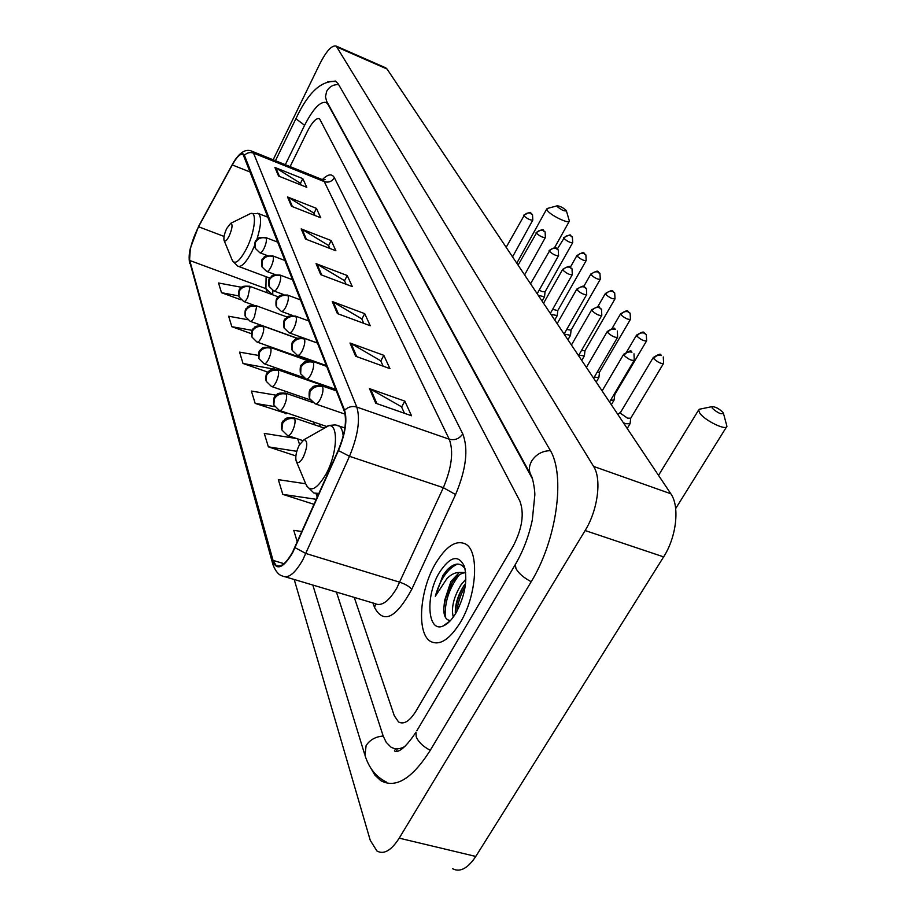 <?xml version="1.0" encoding="UTF-8"?>
<svg xmlns="http://www.w3.org/2000/svg" width="916" height="916" viewBox="0 0 916 916"><rect width="100%" height="100%" fill="white"/><g stroke="black" fill="none" stroke-linecap="round" stroke-linejoin="round"><path stroke-width="1.37" d="M460.233 622.628C476.938 595.4 479.537 550.985 465.534 544.012C456.054 539.65 446.035 546.199 435.466 563.649C419.562 590.259 416.425 633.574 430.554 641.418C439.577 645.998 449.47 639.734 460.233 622.628C476.938 595.4 479.537 550.985 465.534 544.012C456.054 539.65 446.035 546.199 435.466 563.649C419.562 590.259 416.425 633.574 430.554 641.418C439.577 645.998 449.47 639.734 460.233 622.628M292.49 552.291C286.147 563.455 280.674 567.828 276.06 565.401L273.037 560.374L189.749 260.476C188.742 251.923 191.684 240.69 198.566 226.767L232.263 164.926C236.832 156.831 240.427 153.316 243.072 154.392L344.21 410.929C347.015 420.627 345.023 433.737 338.233 450.271L292.49 552.291M292.628 552.76L338.462 450.569C345.424 433.623 347.462 420.169 344.588 410.231L244.4 155.296C242.305 151.564 238.538 154.151 233.111 163.048L198.543 226.447L190.368 248.202L189.498 260.991L272.682 561.027C276.689 570.908 283.342 568.149 292.628 552.76M276.094 395.185L251.396 391.052L255.152 403.384L286.136 413.437M354.252 597.404L394.269 715.682L398.586 722.003C403.899 724.762 409.658 721.201 415.853 711.297L513.12 546.234C522.28 528.521 524.502 513.418 519.807 500.915L319.501 118.679C316.295 117.717 312.264 121.931 307.41 131.332L290.097 166.609L307.41 131.332C312.264 121.931 316.295 117.717 319.501 118.679L519.807 500.915C524.502 513.418 522.28 528.521 513.12 546.234L415.853 711.297C409.658 721.201 403.899 724.762 398.586 722.003L394.269 715.682L354.252 597.404M287.51 196.94L316.444 208.379L320.749 217.768L291.494 206.26L287.51 196.94L288.483 197.432L292.422 206.627M274.88 167.433L302.807 178.631L306.78 187.311L278.567 176.044L274.88 167.433L275.819 167.903L279.46 176.399M332.245 301.536L364.705 313.638L370.247 325.741L337.397 313.581L332.245 301.536L333.332 302.062L338.439 313.97M349.992 343.019L383.815 355.328L389.907 368.61L355.648 356.244L349.992 343.019L351.126 343.557L356.736 356.645M369.503 388.647L404.815 401.128L411.524 415.772L375.732 403.223L369.503 388.647L370.682 389.185L376.877 403.624M301.181 228.908L331.203 240.565L335.874 250.755L305.509 239.03L301.181 228.908L302.188 229.412L306.471 239.397M316.043 263.648L347.233 275.533L352.317 286.616L320.749 274.674L316.043 263.648L317.085 264.163L321.756 275.052M247.469 319.638L228.645 316.226L231.828 326.691L251.385 333.676M241.652 287.326L218.546 282.998L221.489 292.696L241 299.818M296.83 438.592L264.277 433.405L268.365 446.848L295.879 455.928M305.715 483.774L278.338 479.652L282.815 494.365L314.096 504.35M301.971 531.509L293.761 530.353L297.299 541.997M258.335 355.408L239.568 352.122L243.015 363.469L267.896 372.148M347.233 275.533L344.508 280.8M346.076 284.258L344.427 280.605L317.085 264.163M331.203 240.565L328.615 245.66M329.863 248.431L328.523 245.477L302.188 229.412M404.815 401.128L401.62 407.013M404.46 413.299L401.517 406.796L370.682 389.185M383.815 355.328L380.793 360.984M383.14 366.171L380.701 360.778L351.126 343.557M364.705 313.638L361.843 319.1M363.767 323.348L361.751 318.894L333.332 302.062M302.807 178.631L300.437 183.406M301.204 185.089L300.356 183.223L275.819 167.903M316.444 208.379L313.97 213.302M314.955 215.489L313.89 213.119L288.483 197.432M255.152 403.384L274.663 406.601M286.342 412.761L286.01 413.872M268.365 446.848L296.807 451.313M297.689 438.879L299.578 444.512M282.815 494.365L316.341 499.323M316.135 493.839L317.268 497.239M243.015 363.469L274.102 369.171M273.598 367.064L274.205 368.85M231.828 326.691L252.209 330.355M259.354 324.596L259.663 325.501M221.489 292.696L238.652 295.891M532.597 479.114L328.02 104.435L326.336 102.569C320.508 100.897 313.226 108.535 304.501 125.481L285.311 164.685M336.447 592.091L383.289 736.315L386.243 742.338L390.8 746.975C394.922 749.563 399.651 749.391 404.975 746.448M294.219 579.496L370.27 840.361L376.945 851.01C383.85 854.823 391.281 850.54 399.216 838.151L585.129 530.536C597.908 510.006 601.858 478.885 593.579 466.404L336.229 46.109C331.947 44.964 326.497 50.827 319.89 63.708L273.163 159.785M452.55 868.7C459.981 872.593 467.721 868.505 475.782 856.437L663.631 556.882C676.546 536.936 679.878 506.308 670.821 493.758L387.056 69.032L385.338 67.669M370.282 767.23L374.953 775.199L380.781 780.638C395.609 788.756 412.005 778.818 429.947 750.834L530.937 582.164C557.031 539.959 565.733 474.442 549.806 449.596L338.176 83.825L335.6 81.089L327.722 81.776M453.271 617.086C451.027 607.869 453.649 597.06 461.126 584.683L465.866 579.221M455.378 613.938L455.298 612.403C455.321 603.529 458.218 594.587 463.988 585.576L465.568 583.458M465.053 568.79C460.542 562.206 454.588 562.55 447.18 569.844L442.897 575.466L435.318 596.236L446.962 578.546C450.993 574.481 455.126 572.443 459.351 572.443L450.89 581.511L444.592 600.518L452.481 582.004L455.435 578.294C458.973 574.55 462.397 572.695 465.683 572.729M459.351 572.443L465.66 572.534M456.088 612.758C464.95 595.778 467.721 580.32 464.401 566.386C458.424 554.191 450.054 556.31 439.268 572.718C425.23 595.652 427.36 632.945 442.966 626.075C447.489 624.277 451.863 619.846 456.088 612.758M444.592 600.518L443.71 609.564C443.985 616.056 445.806 619.617 449.172 620.235M435.318 596.236C440.149 579.359 447.558 568.63 457.542 564.061M445.268 617.109C444.478 602.533 449.069 588.519 459.042 575.076M456.844 611.419C457.84 602.842 460.634 594.438 465.225 586.217M443.722 609.564L443.71 609.678C444.42 600.507 447.317 591.335 452.401 582.129M455.298 612.209C456.076 603.598 458.79 594.988 463.462 586.366M722.907 412.326C718.911 408.536 715.27 406.647 711.995 406.647L712.282 408.261C717.858 413.093 721.568 414.73 723.4 413.162L722.907 412.326M723.434 413.311L726.926 426.261C726.617 431.115 705.011 420.73 699.824 413.208L698.587 410.07L700.9 408.925M299.257 445.096C296.269 451.382 295.227 456.66 296.12 460.908C297.643 463.988 300.036 462.74 303.299 457.164C307.673 446.642 307.913 440.825 304.032 439.68L299.257 445.096M566.111 210.348C562.939 207.543 559.962 206.043 557.18 205.814L557.294 206.627C561.519 210.062 564.542 211.447 566.363 210.76L566.111 210.348M566.363 210.76L569.397 221.111C569.18 224.317 550.688 215.432 547.356 210.497L546.76 208.928L547.757 208.356M226.71 228.496C224.409 233.626 223.515 237.565 224.031 240.313C225.015 242.099 226.744 240.645 229.206 235.95C232.378 228.267 232.882 224.065 230.695 223.332L226.71 228.496M620.647 412.246L620.853 413.563L627.54 418.165L630.735 418.211L630.048 423.742L625.617 423.696L623.349 422.7M610.583 400.246L614.109 400.052L614.762 394.636L613.651 395.059M594.266 377.197L598.892 377.461L599.522 372.148M597.14 372.285L599.522 372.159L630.368 319.478M578.786 355.145L584.385 355.9L584.981 350.691L581.534 350.404M564.141 334.088L570.508 335.29L571.08 330.195L566.718 329.439M550.951 314.348L557.237 315.585L557.775 310.581L552.634 309.356M538.322 295.456L544.528 296.715L545.054 291.803M539.203 290.12L542.02 291.54L545.043 291.815L572.649 242.729M273.037 560.374L283.994 563.672M244.4 155.296C247.022 152.686 250.057 151.953 253.526 153.121L356.805 407.07C360.457 419.173 358.019 435.581 349.488 456.305L302.898 559.699C294.952 573.588 288.071 578.992 282.254 575.924C278.647 575.008 275.556 571.275 272.968 564.748L272.682 561.027M285.54 576.908L374.759 603.518C381.296 606.77 388.613 601.663 396.743 588.221L443.344 487.678C451.794 467.515 453.764 451.359 449.241 439.222L324.264 181.608L321.825 179.399M295.101 547.699L305.944 553.516L399.8 582.221C405.399 584.133 409.383 586.492 411.776 589.297C395.975 618.185 383.564 624.265 374.552 607.526L372.949 602.98M322.386 179.593C327.928 174.051 331.924 173.422 334.374 177.704L462.752 433.875C459.363 438.787 454.851 440.562 449.241 439.222L356.805 407.07C352.248 405.777 348.172 406.83 344.588 410.231M251.396 151.014L253.526 153.121L324.264 181.608C328.581 182.868 331.947 181.563 334.374 177.704M462.752 433.875C468.591 449.012 466.198 469.232 455.584 494.56L443.344 487.678L349.488 456.305L338.462 450.569M189.498 260.991L272.693 563.729M455.584 494.56L411.776 589.297M374.552 607.526L375.606 603.976M232.263 164.926L250.56 172.197M198.566 226.767L224.076 236.431M266.109 276.712L265.903 288.632L267.415 292.845M189.749 260.476L265.903 288.632L272.59 294.757M289.032 353.416L289.296 354.149M296.818 375.205L297.299 376.556M304.971 398.036L305.704 400.074M313.524 422.001L314.52 424.795M397.269 748.796L396.525 751.441M296.234 118.038L296.315 119.023L304.581 125.32M338.634 84.627C333.275 84.432 329.279 86.699 326.634 91.405L325.466 96.787L326.646 101.252L530.57 474.351M550.413 450.672C542.329 450.832 536.078 454.302 531.658 461.057C528.795 466.313 528.669 471.179 531.291 475.667C533.101 478.633 535.104 491.961 534.83 495.064L532.322 519.853C528.864 536.169 523.185 551.066 515.307 564.554L515.983 563.397M531.2 581.717C523.712 577.767 518.639 573.382 515.96 568.538L515.307 564.554L416.826 730.773M430.268 750.296C423.077 746.54 418.383 742.017 416.196 736.727L415.99 732.182C399.468 757.177 393.64 751.04 394.578 750.479L395.827 748.75M386.426 782.058C376.144 777.043 368.999 768.146 364.98 755.368L366.102 745.601C369.904 739.807 375.594 736.624 383.197 736.04M387.056 69.032L337.294 47.197M670.821 493.758L593.579 466.404M663.631 556.882L585.129 530.536M475.782 856.437L399.216 838.151M296.383 461.527L305.841 484.083C310.089 492.819 316.787 489.533 325.947 474.225C337.97 452.71 338.691 421.326 327.47 426.089L323.692 428.287M306.665 485.995L313.936 493.06L318.974 493.426M343.202 436.062C342.71 430.864 341.313 427.474 338.989 425.917L336.641 425.139M224.145 240.599L232.183 260.087C234.943 265.171 239.763 261.266 246.644 248.362C254.992 231.851 257.201 210.703 250.469 213.577L249.095 214.252M232.527 260.911L237.759 266.144C241.4 267.552 246.164 262.571 252.049 251.213L254.614 245.499M256.846 239.5C261.197 225.462 261.736 216.817 258.449 213.554L257.602 213.233M287.498 435.478C288.838 436.085 290.441 434.688 292.319 431.287C294.677 426.295 295.513 422.173 294.815 418.921C289.456 417.662 285.3 419.288 282.346 423.81L281.945 430.028L287.498 435.478M653.36 357.355L653.245 357.549C658.386 354.24 660.94 353.404 660.905 355.065L661.375 355.511C658.283 354.675 655.707 355.694 653.635 358.568C657.791 362.335 661.112 363.927 663.608 363.343L663.276 356.977M620.51 412.475L653.245 357.549L653.635 358.568M294.815 418.921L293.555 417.673M279.277 410.357C280.571 410.94 282.128 409.544 283.96 406.166C286.261 401.288 287.074 397.292 286.41 394.178C281.178 392.918 277.136 394.51 274.262 398.952L273.884 405.055L279.277 410.357M636.62 335.004L636.517 335.176C646.467 329.142 642.711 333.573 646.135 334.386L644.429 333.149C641.406 332.313 638.887 333.31 636.872 336.126C640.914 339.756 644.177 341.313 646.639 340.798L646.307 334.603M626.819 351.641L636.517 335.176L636.872 336.126M286.41 394.178L285.265 393.033M271.468 386.46C272.705 387.01 274.216 385.613 276.014 382.281C278.246 377.495 279.059 373.625 278.43 370.648C273.311 369.388 269.361 370.946 266.567 375.297L266.224 381.296L271.468 386.46M620.67 313.696L620.567 313.856C630.231 307.959 626.555 312.196 629.968 313.054L628.284 311.841C625.33 311.005 622.869 311.978 620.911 314.749C624.849 318.253 628.033 319.776 630.46 319.318L630.128 313.272M612.037 328.512L620.567 313.856L620.911 314.749M278.43 370.648L277.376 369.583M264.014 363.709C265.216 364.213 266.693 362.828 268.445 359.53C270.621 354.847 271.411 351.08 270.827 348.229C265.823 346.981 261.965 348.492 259.239 352.763L258.919 358.66L264.014 363.709M605.442 293.372L605.362 293.521C615.77 287.475 611.419 292.467 614.533 292.708L612.884 291.506C609.987 290.681 607.583 291.62 605.671 294.345C609.506 297.734 612.632 299.223 615.025 298.822L614.693 292.914M597.644 306.894L605.362 293.521L605.671 294.345M270.827 348.229L269.854 347.244M256.927 342C258.072 342.481 259.503 341.095 261.232 337.844C263.35 333.241 264.129 329.588 263.568 326.863C258.678 325.615 254.911 327.092 252.255 331.271L251.946 337.065L256.927 342M590.912 273.953L590.831 274.09C600.965 268.148 596.705 273.014 599.797 273.277L598.182 272.086C595.331 271.273 592.973 272.189 591.118 274.857C594.873 278.143 597.919 279.609 600.289 279.243L599.957 273.483M583.732 286.536L590.831 274.09L591.118 274.857M263.568 326.863L262.674 325.936M250.148 321.287C251.259 321.734 252.656 320.36 254.35 317.131L256.652 306.459C251.866 305.223 248.179 306.654 245.591 310.764L245.293 316.467L250.148 321.287M577.011 255.381L576.943 255.507C586.847 249.69 582.645 254.396 585.713 254.694L584.122 253.526C581.317 252.713 579.015 253.606 577.217 256.228C580.87 259.411 583.858 260.842 586.194 260.533L585.874 254.9M570.302 267.254L576.943 255.507L577.217 256.228M256.652 306.459L255.816 305.6M243.679 301.49C244.744 301.914 246.106 300.528 247.767 297.356L250.034 286.96C245.339 285.723 241.732 287.132 239.213 291.162L238.939 296.773L243.679 301.49M563.718 237.61L563.649 237.725C574.401 232.114 568.733 236.626 572.225 236.912L570.657 235.756C567.92 234.954 565.664 235.824 563.901 238.4C567.473 241.492 570.405 242.9 572.718 242.626L572.385 237.118M557.352 248.98L563.901 238.4M250.034 286.96L249.266 286.158M623.785 354.126L623.659 354.332C628.868 350.92 631.479 350.061 631.479 351.755L631.948 352.225C628.777 351.366 626.132 352.408 624.025 355.351C628.239 359.221 631.662 360.847 634.273 360.228L633.987 353.828M315.081 403.807C316.524 404.448 318.23 402.983 320.222 399.399C322.661 394.269 323.485 390.079 322.684 386.827C317.234 385.499 312.986 387.17 309.94 391.83L309.608 398.575L315.081 403.807M602.155 390.869L623.659 354.332L624.025 355.351M322.684 386.827L321.424 385.647M607.388 331.352L607.285 331.535C612.346 328.18 614.876 327.333 614.876 328.981L615.346 329.428C612.232 328.581 609.655 329.588 607.617 332.485C611.716 336.206 615.06 337.798 617.636 337.237L617.35 331.008M305.978 378.926C307.352 379.522 309.013 378.056 310.959 374.518C313.329 369.491 314.142 365.438 313.387 362.347C308.074 361.019 303.929 362.644 300.963 367.213L300.666 373.82L305.978 378.926M586.4 367.408L607.285 331.535L607.617 332.485M313.387 362.347L312.23 361.248M591.782 309.654L591.69 309.826C602.488 303.54 597.965 308.623 601.343 309.058L599.545 307.73C596.499 306.883 593.98 307.868 591.999 310.707C595.984 314.303 599.259 315.86 601.801 315.367L601.514 309.287M297.322 355.271C298.65 355.843 300.265 354.377 302.154 350.885C304.467 345.973 305.257 342.034 304.559 339.08C299.36 337.752 295.318 339.332 292.433 343.809L292.158 350.313L297.322 355.271M571.435 345.011L591.69 309.826L591.999 310.707M304.559 339.08L303.494 338.061M576.908 288.987L576.817 289.135C587.374 282.964 582.942 287.933 586.251 288.357L584.488 287.063C581.5 286.216 579.038 287.177 577.103 289.948C580.996 293.441 584.202 294.952 586.709 294.517L586.423 288.597M289.09 332.783C290.361 333.31 291.929 331.855 293.784 328.397C296.028 323.588 296.818 319.764 296.143 316.936C291.07 315.619 287.12 317.165 284.315 321.55L284.063 327.928L289.09 332.783M557.168 323.646L576.817 289.135L577.103 289.948M296.143 316.936L295.181 315.997M562.722 269.258L562.642 269.396C572.935 263.35 568.573 268.159 571.847 268.617L570.118 267.323C567.187 266.487 564.783 267.426 562.905 270.151C566.695 273.529 569.832 275.018 572.305 274.617L572.019 268.846M281.258 311.348C282.471 311.852 283.994 310.398 285.815 306.986C288.002 302.269 288.769 298.559 288.139 295.845C283.17 294.54 279.323 296.04 276.586 300.345L276.357 306.62L281.258 311.348M543.543 303.265L562.642 269.396L562.905 270.151M288.139 295.845L287.246 294.975M549.165 250.411L549.096 250.526C559.275 244.595 554.787 249.289 558.096 249.747L556.39 248.488C553.516 247.652 551.169 248.568 549.337 251.247C553.046 254.511 556.115 255.965 558.554 255.621L558.256 249.988M273.769 290.91C274.949 291.38 276.437 289.925 278.212 286.559C280.342 281.945 281.098 278.327 280.502 275.739C275.636 274.434 271.88 275.899 269.224 280.124L268.995 286.284L273.769 290.91M530.536 283.777L549.337 251.247M280.502 275.739L279.678 274.926M536.204 232.389L536.135 232.492C547.058 226.767 541.23 231.244 544.94 231.714L543.268 230.466C540.451 229.641 538.15 230.534 536.375 233.156C539.982 236.328 542.993 237.759 545.398 237.462L545.112 231.943M266.636 271.388C267.77 271.834 269.212 270.392 270.953 267.071C273.025 262.537 273.781 259.022 273.208 256.537C268.445 255.243 264.77 256.675 262.182 260.82L261.976 266.877L266.636 271.388M518.078 265.148L536.375 233.156M273.208 256.537L272.453 255.782M523.792 215.134L523.746 215.237C534.44 209.615 528.692 213.978 532.356 214.459L530.707 213.222C527.948 212.398 525.692 213.279 523.952 215.855C527.49 218.924 530.433 220.332 532.814 220.08L532.517 214.688M259.812 252.747C260.911 253.16 262.308 251.717 264.026 248.431C266.041 243.988 266.785 240.576 266.247 238.183C261.575 236.901 257.98 238.297 255.45 242.362L255.266 248.316L259.812 252.747M506.159 247.309L523.952 215.855M266.247 238.183L265.537 237.484M276.06 565.401L278.624 566.168M233.111 163.048C238.87 153.35 245.282 148.117 252.163 151.323L322.684 179.742L325.065 179.467L323.829 179.902M190.368 248.202C189.074 253.24 188.811 258.243 189.566 263.236M294.563 355.385L294.826 356.118M302.463 377.186L302.956 378.537M311.074 400.956L311.474 402.067M319.421 424.005L320.428 426.799M272.75 290.429L272.762 294.826M358.362 733.773L312.825 585.049M275.453 160.712L296.189 118.13C308.44 92.058 321.837 79.898 336.378 81.638M364.579 754.051L358.763 735.079M385.888 67.898L336.229 46.109M449.905 621.14L442.966 626.075M711.995 406.647L699.194 409.28M658.524 475.347L698.587 410.07M318.482 494.525L316.432 493.861M344.874 427.921L335.256 424.887L329.21 425.448L304.032 439.68M675.665 508.575L726.514 426.936M557.18 205.814L547.104 208.527M516.784 263.201L546.76 208.928M269.831 278.098L238.687 266.487M268.285 217.378L258.449 213.554L250.469 213.577L230.695 223.332M554.524 247.732L569.26 221.363M302.612 440.527L288.048 435.661M620.59 412.315L617.762 414.341M324.024 428.012L294.093 417.856C282.884 417.215 285.987 419.574 283.433 420.753C281.956 421.28 281.372 424.097 281.67 429.203M627.208 428.482L629.865 424.062M663.482 363.549L630.735 418.211M326.565 426.432L279.769 410.528M312.688 402.49L285.746 393.193C275.59 392.357 277.468 394.933 275.453 395.872C274.067 396.193 273.46 398.975 273.621 404.242M611.338 404.723L613.938 400.338M646.524 340.981L614.762 394.636M310.295 399.88L271.903 386.621M336.058 390.136L277.811 369.732C266.705 369.205 270.128 371.404 267.655 372.423C266.27 372.869 265.697 375.56 265.949 380.483M596.202 382.064L598.743 377.724M303.551 377.564L264.426 363.847M308.188 360.858L270.243 347.382C259.697 346.717 262.377 349.179 260.201 350.141C258.93 350.565 258.415 353.141 258.656 357.858M581.752 360.446L584.248 356.129M614.945 298.971L584.969 350.702M309.826 360.801L257.293 342.137M297.047 338.313L263.029 326.073C252.667 325.42 255.324 327.825 253.205 328.741C251.969 329.176 251.465 331.695 251.682 336.286M567.943 339.767L570.382 335.508M600.209 279.38L571.069 330.195M297.231 338.233L250.48 321.401M287.269 317.062L256.148 305.715C245.969 305.062 248.602 307.433 246.53 308.314C245.328 308.738 244.824 311.2 245.041 315.688M554.73 320.005L557.123 315.78M586.125 260.648L557.775 310.593M253.812 305.177L243.977 301.593M278.361 296.887L249.564 286.261C239.477 285.632 242.248 287.922 240.187 288.735C239.019 289.09 238.515 291.506 238.687 296.005M542.077 301.066L544.436 296.887M345.092 414.158L315.642 403.99M634.158 360.435L609.529 402.021M336.344 390.869L321.963 385.831C311.039 384.938 313.158 387.708 310.822 388.979C309.31 389.655 308.795 392.563 309.299 397.727M335.748 389.357L306.471 379.098M617.533 337.431L593.648 378.251M326.749 366.411L312.722 361.419C302.051 360.515 304.146 363.228 301.868 364.442C300.391 365.095 299.875 367.946 300.356 372.995M326.451 365.633L297.769 355.431M601.709 315.528L578.523 355.614M317.634 343.156L303.94 338.222C293.005 337.477 296.063 339.756 293.544 340.889C291.998 341.462 291.425 344.336 291.849 349.488M317.589 343.053L289.502 332.92M586.618 294.666L564.096 334.019M308.944 321.035L295.57 316.146C284.899 315.39 287.91 317.612 285.449 318.699C283.926 319.237 283.365 322.043 283.765 327.126M292.719 315.539L281.613 311.486M572.225 274.754L550.333 313.421M300.677 299.944L287.601 295.112C276.781 294.471 280.136 296.601 277.708 297.585C276.254 298.055 275.705 300.803 276.06 305.818M283.582 294.54L274.102 291.036M558.485 255.747L537.177 293.727M292.788 279.838L279.998 275.052C269.453 274.388 272.728 276.472 270.357 277.411C268.926 277.88 268.377 280.571 268.709 285.494M275.201 274.594L266.934 271.502M545.341 237.576L524.593 274.892M285.254 260.625L272.75 255.896C260.739 255.392 265.148 258.323 262.789 258.862C261.861 258.495 261.507 260.911 261.69 266.098M267.38 255.598L260.087 252.85M532.757 220.172L512.548 256.869M278.052 242.271L265.812 237.588C254.934 236.969 258.575 239.374 256.182 240.29C254.969 241.057 254.568 243.473 254.98 247.549"/></g></svg>
